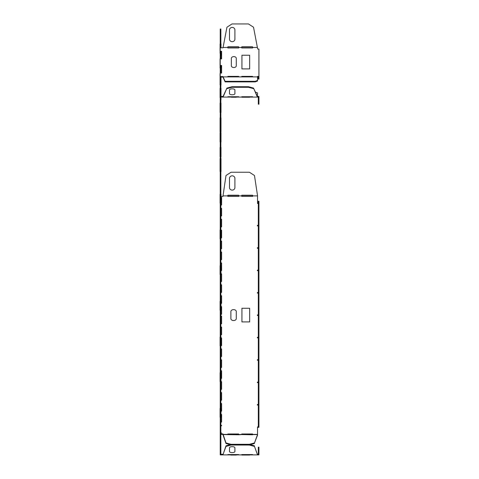 <?xml version="1.0" encoding="UTF-8"?>
<svg xmlns="http://www.w3.org/2000/svg" width="479" height="479" viewBox="0 0 479 479"><rect width="100%" height="100%" fill="white"/><g stroke="black" fill="none" stroke-linecap="round" stroke-linejoin="round"><path stroke-width="0.72" d="M236.291 65.785L236.291 58.354A2.473 1.748 0 0 0 233.824 56.606A2.473 1.748 0 0 0 231.351 58.354L231.351 65.785A2.473 1.748 0 0 0 233.824 67.533A2.473 1.748 0 0 0 236.291 65.785M241.931 68.898L249.655 68.898L249.655 55.241L241.931 55.241L241.931 68.898M234.902 39.182L234.902 29.908A2.706 2.497 0 0 0 232.201 27.411A2.706 2.497 0 0 0 229.495 29.908L229.495 39.182A2.706 2.497 0 0 0 232.201 41.679A2.706 2.497 0 0 0 234.902 39.182M220.077 274.533L220.077 265.695L220.077 274.533M220.077 310.212L220.077 301.375L220.077 310.212M220.077 345.898L220.077 337.06L220.077 345.898M220.077 381.577L220.077 372.74L220.077 381.577M220.077 417.257L220.077 408.419L220.077 417.257M220.077 238.853L220.077 230.016L220.077 238.853M220.077 203.174L220.077 194.336L220.077 203.174M220.077 167.494L220.077 158.657L220.077 167.494M220.077 131.815L220.077 122.977L220.077 131.815M220.077 53.277L220.077 44.002L220.077 53.277M220.077 68.06L220.077 58.779L220.077 68.06M220.077 112.397L220.077 103.117L220.077 112.397M220.077 97.614L220.077 88.34L220.077 97.614M220.077 84.909L220.077 73.562L220.077 84.909M220.077 127.175L220.077 117.9L220.077 127.175M220.077 141.952L220.077 132.677L220.077 141.952M220.077 156.735L220.077 147.454L220.077 156.735M220.077 171.512L220.077 162.237L220.077 171.512M234.902 451.559A2.706 1.036 0 0 1 232.201 452.595A2.706 1.036 0 0 1 229.495 451.559L229.495 447.715A2.706 1.036 0 0 1 232.201 446.685A2.706 1.036 0 0 1 234.902 447.715L234.902 451.559M249.655 455.05L241.931 455.05L249.655 455.05M230.884 455.05L236.291 455.05L230.884 455.05M221.005 274.533L221.005 265.695L221.005 274.533M221.005 310.212L221.005 301.375L221.005 310.212M221.005 345.898L221.005 337.06L221.005 345.898M221.005 381.577L221.005 372.74L221.005 381.577M221.005 417.257L221.005 408.419L221.005 417.257M221.005 238.853L221.005 230.016L221.005 238.853M221.005 203.174L221.005 194.336L221.005 203.174M221.005 167.494L221.005 158.657L221.005 167.494M221.005 131.815L221.005 122.977L221.005 131.815M221.005 53.277L221.005 55.348L221.005 53.277M221.005 47.798L221.005 44.002L221.005 47.798M221.005 68.06L221.005 65.892L221.005 68.06M221.005 112.397L221.005 103.117L221.005 112.397M221.005 97.614L221.005 99.686L221.005 97.614M221.005 96.459L221.005 88.34L221.005 96.459M221.005 84.909L221.005 77.077L221.005 84.909M221.005 73.101C221.005 71.515 221.005 71.515 221.005 73.101M221.005 127.175L221.005 117.9L221.005 127.175M221.005 141.952L221.005 132.677L221.005 141.952M221.005 156.735L221.005 147.454L221.005 156.735M221.005 171.512L221.005 162.237L221.005 171.512M241.931 97.231L249.655 97.231L241.931 97.231M231.351 97.231L236.291 97.231L231.351 97.231M234.902 93.722L234.902 89.884A2.706 1.036 180 0 0 232.201 88.849A2.706 1.036 180 0 0 229.495 89.884L229.495 93.722A2.706 1.036 180 0 0 232.201 94.758A2.706 1.036 180 0 0 234.902 93.722M230.884 318.637L230.884 311.536A2.706 1.91 180 0 1 233.59 309.626A2.706 1.91 180 0 1 236.291 311.536L236.291 318.637A2.706 1.91 180 0 1 233.59 320.553A2.706 1.91 180 0 1 230.884 318.637M249.655 321.918L249.655 308.26L241.931 308.26L241.931 321.918L249.655 321.918M229.495 187.606L229.495 178.332A2.706 2.497 180 0 1 232.201 175.829A2.706 2.497 180 0 1 234.902 178.332L234.902 187.606A2.706 2.497 180 0 1 232.201 190.103A2.706 2.497 180 0 1 229.495 187.606M220.849 96.459L223.076 96.459L225.112 92.04M255.385 92.1L257.534 92.926L257.391 96.459L258.307 97.075L258.307 100.321L258.923 100.321L258.923 96.459L257.762 96.459M223.076 96.459L226.938 88.076L223.052 97.075L222.998 96.459M221.615 97.075L222.974 97.075M257.804 97.075L252.589 97.075L252.589 96.746L252.589 97.075L223.052 97.075M220.232 94.806L220.232 95.59L220.849 95.59L220.849 77.077L222.974 77.077L222.998 76.562L220.232 76.562L220.232 94.806L220.849 94.806M220.232 73.101L220.232 65.455L221.615 65.455L221.615 73.101L220.232 73.101L220.232 76.562M220.232 58.905L220.232 51.259L221.615 51.259L221.615 58.905L220.232 58.905L220.232 65.455M223.076 47.463L226.938 27.225L231.998 23.95L248.463 23.95L253.529 27.225L257.391 47.463L252.589 47.463L252.589 47.978L241.775 47.978L241.775 47.463L238.686 47.463L238.686 47.978L227.872 47.978L227.872 47.463L223.076 47.463L222.998 47.798L220.232 47.798L220.232 51.259M220.232 47.798L220.232 30.925L220.849 30.925L220.849 29.003L220.232 29.003L220.232 30.925M220.232 95.59L220.232 454.894L227.872 454.894L227.872 454.571L227.872 454.894L241.775 454.894L241.775 454.571L241.775 454.894L258.923 454.894L258.923 451.032L258.307 451.032L258.307 454.278L257.534 454.278M220.849 425.795L221.615 425.795L221.615 425.358L220.849 425.358M221.615 425.795L221.615 425.358M220.849 433.004L221.615 433.004M220.849 434.369L222.933 434.369M220.849 414.874L221.615 414.874L221.615 422.083L221.615 414.437L220.849 414.437M220.849 403.953L221.615 403.953L221.615 411.162L221.615 403.516L220.849 403.516M220.849 393.025L221.615 393.025L221.615 400.234L221.615 392.588L220.849 392.588M220.849 382.104L221.615 382.104L221.615 389.313L221.615 381.667L220.849 381.667M220.849 371.183L221.615 371.183L221.615 378.392L221.615 370.746L220.849 370.746M220.849 360.256L221.615 360.256L221.615 367.465L221.615 359.819L220.849 359.819M220.849 349.335L221.615 349.335L221.615 356.544L221.615 348.898L220.849 348.898M220.849 338.408L221.615 338.408L221.615 345.616L221.615 337.97L220.849 337.97M220.849 327.486L221.615 327.486L221.615 334.695L221.615 327.049L220.849 327.049M220.849 316.565L221.615 316.565L221.615 323.774L221.615 316.128L220.849 316.128M220.849 307.057L221.615 307.057L221.615 314.272L221.615 306.626L220.849 306.626M220.849 296.136L221.615 296.136L221.615 303.345L221.615 295.699L220.849 295.699M220.849 285.215L221.615 285.215L221.615 292.424L221.615 284.777L220.849 284.777M220.849 274.287L221.615 274.287L221.615 281.496L221.615 273.85L220.849 273.85M220.849 263.366L221.615 263.366L221.615 270.575L221.615 262.929L220.849 262.929M220.849 252.445L221.615 252.445L221.615 259.654L221.615 252.008L220.849 252.008M220.849 241.518L221.615 241.518L221.615 248.727L221.615 241.081L220.849 241.081M220.849 230.597L221.615 230.597L221.615 237.806L221.615 230.159L220.849 230.159M220.849 219.675L221.615 219.675L221.615 226.884L221.615 219.238L220.849 219.238M220.849 208.748L221.615 208.748L221.615 215.957L221.615 208.311L220.849 208.311M220.849 197.827L221.615 197.827L221.615 205.036L221.615 197.39L220.849 197.39M258.307 225.789L257.379 225.789M258.307 248.182L257.379 248.182M258.307 270.575L257.379 270.575M258.307 292.968L257.379 292.968M258.307 315.362L257.379 315.362M258.307 337.755L257.379 337.755M258.307 360.148L257.379 360.148M258.307 382.541L257.379 382.541M258.307 404.935L257.379 404.935M258.923 217.598L258.307 217.598L258.307 201.21L258.923 201.21L258.923 427.328L257.534 427.328M252.589 434.429L241.775 434.429M238.686 434.429L227.872 434.429M220.849 292.424L221.615 292.424M220.849 303.345L221.615 303.345M220.849 281.496L221.615 281.496M221.615 414.874L221.615 414.437M221.615 403.953L221.615 403.516M221.615 393.025L221.615 392.588M221.615 382.104L221.615 381.667M221.615 371.183L221.615 370.746M221.615 360.256L221.615 359.819M221.615 349.335L221.615 348.898M221.615 338.408L221.615 337.97M221.615 327.486L221.615 327.049M221.615 316.565L221.615 316.128M221.615 307.057L221.615 306.626M221.615 285.215L221.615 284.777M221.615 296.136L221.615 295.699M221.615 274.287L221.615 273.85M220.849 47.798L220.849 30.925M220.849 58.905L220.849 51.696L221.615 51.696M220.849 73.101L220.849 65.892L221.615 65.892M220.232 98.896L220.849 98.896L220.849 95.59M220.849 98.896L220.849 451.733L220.232 451.733M221.615 454.278L220.849 454.278L220.849 451.733M222.933 454.278L220.849 454.278L220.849 453.505M220.849 259.654L221.615 259.654M220.849 270.575L221.615 270.575M220.849 248.727L221.615 248.727M220.849 237.806L221.615 237.806M220.849 226.884L221.615 226.884M220.849 215.957L221.615 215.957M221.615 252.445L221.615 252.008M221.615 263.366L221.615 262.929M221.615 230.597L221.615 230.159M221.615 219.675L221.615 219.238M221.615 208.748L221.615 208.311M221.615 197.827L221.615 197.39M220.849 205.036L221.615 205.036M220.849 314.272L221.615 314.272M220.849 323.774L221.615 323.774M220.849 334.695L221.615 334.695M220.849 345.616L221.615 345.616M220.849 356.544L221.615 356.544M220.849 367.465L221.615 367.465M220.849 378.392L221.615 378.392M220.849 389.313L221.615 389.313M220.849 400.234L221.615 400.234M220.849 411.162L221.615 411.162M220.849 422.083L221.615 422.083M221.615 241.518L221.615 241.081M222.933 454.894L225.992 445.835L231.052 444.302L225.992 442.949L222.933 433.932L220.849 433.932M238.686 454.571L238.686 454.894L238.686 454.571L227.872 454.571M257.534 454.745L254.469 446.404L257.534 454.894M252.589 454.571L252.589 454.894L252.589 454.571L241.775 454.571M254.469 445.835L249.409 444.482L231.052 444.482L231.052 445.051L225.992 446.404L222.933 454.745M226.938 88.076L231.998 86.717L248.463 86.717L253.529 88.076L257.415 97.075M257.391 96.459L253.529 88.076M227.872 96.746L227.872 97.075L227.872 96.746L238.686 96.746L238.686 97.075L238.686 96.746M241.775 96.746L241.775 97.075L241.775 96.746L252.589 96.746M226.938 88.645L231.998 87.286L248.463 87.286L253.529 88.645M258.307 100.321L258.307 104.183L258.923 104.183L258.923 100.321M258.307 203.509L257.534 203.509L257.534 195.642L254.469 175.506L249.409 172.236L231.052 172.236L225.992 175.506L222.933 196.462L220.849 196.462M252.589 195.887L252.589 196.408L241.775 196.408L241.775 195.21L252.589 195.21L252.589 195.887L257.534 195.887M238.686 195.887L238.686 196.408L227.872 196.408L227.872 195.21L238.686 195.21L238.686 195.887L241.775 195.887M252.589 195.45L241.775 195.45M238.686 195.45L227.872 195.45M241.775 434.567L252.589 434.788L252.589 433.992L241.775 433.992L241.775 434.567L238.686 434.788L222.933 434.567M257.534 434.609L254.469 442.949L257.534 435.183L257.534 426.891L258.307 426.891L258.307 424.598L258.923 424.598M241.775 434.399L238.686 434.567M238.686 434.399L238.686 433.992L227.872 433.992L227.872 434.567M230.315 444.68L225.992 443.518L222.933 434.609M258.307 315.469L257.379 315.469L257.379 314.925L258.307 314.925M258.307 405.042L257.379 405.042L257.379 404.498L258.307 404.498M258.307 382.649L257.379 382.649L257.379 382.104L258.307 382.104M258.923 402.204L258.307 402.204L258.307 424.598M258.307 360.256L257.379 360.256L257.379 359.711L258.307 359.711M258.923 379.811L258.307 379.811L258.307 402.204M258.307 337.863L257.379 337.863L257.379 337.318L258.307 337.318M258.923 357.418L258.307 357.418L258.307 379.811M258.923 335.025L258.307 335.025L258.307 357.418M258.307 293.076L257.379 293.076L257.379 292.531L258.307 292.531M258.923 312.631L258.307 312.631L258.307 335.025M258.307 270.683L257.379 270.683L257.379 270.138L258.307 270.138M258.923 290.238L258.307 290.238L258.307 312.631M258.307 248.29L257.379 248.29L257.379 247.745L258.307 247.745M258.923 267.845L258.307 267.845L258.307 290.238M258.307 225.896L257.379 225.896L257.379 225.352L258.307 225.352M258.923 245.452L258.307 245.452L258.307 267.845M258.923 223.058L258.307 223.058L258.307 245.452M227.872 195.887L222.933 195.887M257.391 47.463L257.762 49.074L258.923 49.074L258.923 76.383L257.534 76.383L257.534 76.897L252.589 76.897L252.589 76.383L241.775 76.383L241.775 76.897L238.686 76.897L238.686 76.383L227.872 76.383L227.872 76.897L223.076 76.897L222.998 76.562M257.534 76.897L257.534 80.43L255.217 81.316L225.112 81.316L225.112 81.885L222.974 77.077M225.112 81.316L223.076 76.897M220.849 79.137L220.232 79.137M241.775 76.897L252.589 76.897M238.686 76.897L227.872 76.897M227.872 76.82L238.686 76.82M258.923 76.383L258.923 79.113L258.307 79.113L258.307 76.82L257.534 76.82M241.775 76.82L252.589 76.82M238.686 47.463L238.686 46.786L227.872 46.786L227.872 47.463M252.589 47.463L252.589 46.786L241.775 46.786L241.775 47.463M241.775 47.02L252.589 47.02M227.872 47.02L238.686 47.02M220.232 52.235L220.849 52.235M225.112 81.885L255.217 81.885L257.534 80.999L257.534 80.43M220.232 66.437L220.849 66.437M255.217 81.316L255.217 81.885M220.232 437.908L220.849 437.908M220.232 443.662L220.849 443.662M258.307 217.598L258.307 223.058M254.469 442.949L249.409 444.302L231.052 444.302M231.998 87.286L231.998 86.717M254.469 443.518L250.152 444.68M248.463 87.286L248.463 86.717M254.469 446.404L249.409 445.051L249.409 444.302M225.992 443.518L225.992 442.949M258.923 223.603L258.307 223.603M258.923 239.991L258.307 239.991M258.923 262.384L258.307 262.384M258.923 245.996L258.307 245.996M258.923 268.39L258.307 268.39M258.923 284.777L258.307 284.777M258.923 290.783L258.307 290.783M258.923 307.171L258.307 307.171M258.923 313.176L258.307 313.176M258.923 329.564L258.307 329.564M258.923 335.569L258.307 335.569M258.923 351.957L258.307 351.957M258.923 357.963L258.307 357.963M258.923 374.35L258.307 374.35M258.923 402.749L258.307 402.749M258.923 419.131L258.307 419.131M258.923 380.356L258.307 380.356M258.923 396.744L258.307 396.744M258.923 451.032L258.923 447.17L258.307 447.17L258.307 451.032M249.409 445.051L231.052 445.051M225.992 446.404L225.992 445.835M227.872 434.399L222.933 434.399M257.534 434.399L252.589 434.399M257.534 434.567L252.589 434.567"/></g></svg>
